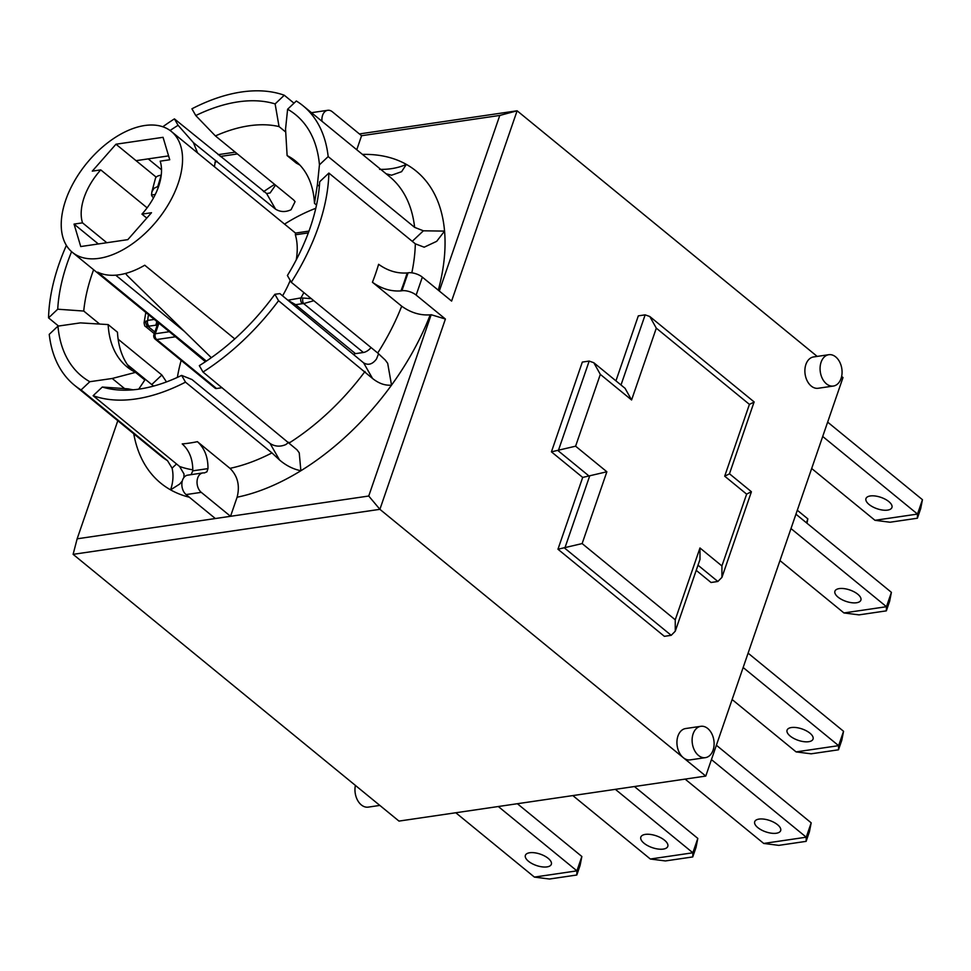 <?xml version="1.0" encoding="UTF-8"?>
<svg xmlns="http://www.w3.org/2000/svg" width="971" height="971" viewBox="0 0 971 971"><rect width="100%" height="100%" fill="white"/><g stroke="black" fill="none" stroke-linecap="round" stroke-linejoin="round"><path stroke-width="1.46" d="M284.539 224.107A155.178 90.121 129.3 0 1 315.793 208.292M177.377 377.403A155.178 90.121 129.3 0 1 181.164 360.399M216.557 388.521L156.707 339.534A4.224 2.452 129.3 0 1 155.275 339.207L215.113 388.194A4.224 2.452 -50.7 0 0 216.557 388.521L222.116 387.696M353.468 354.561A4.224 2.452 129.3 0 1 355.459 353.638L363.385 352.485A10.56 6.129 -50.7 0 0 371.068 347.569M311.315 298.667L302.964 298.024A4.224 2.233 91.3 0 0 303.668 303.595L313.803 300.707M355.459 353.638L295.609 304.663L288.169 300.391M302.964 298.024L300.961 297.903A4.224 2.901 81.7 0 0 302.382 303.668L303.668 303.595L363.385 352.485M169.318 331.706L155.287 333.757A4.224 1.845 -161 0 0 153.952 334.57L158.164 322.566M156.816 321.474L155.894 325.164L156.901 325.989M154.85 331.973L148.078 326.426L149.121 326.159A4.224 2.901 -98.3 0 1 147.689 320.394L144.084 322.736C144.436 325.37 144.946 326.632 145.601 326.523L148.078 326.426A4.224 3.399 -112.3 0 1 145.929 321.073M295.524 233.076L295.342 234.8L308.317 232.894M282.573 295.803A82.341 47.822 -50.7 0 0 290.232 280.449M296.276 259.815A82.341 47.822 -50.7 0 0 295.342 234.8M205.439 361.722L173.141 334.837M705.407 757.647L690.223 759.88A15.839 10.875 -98.3 0 1 683.293 757.671A15.839 10.875 -98.3 0 1 676.993 740.739A15.839 10.875 -98.3 0 1 685.623 728.541L700.819 726.308A15.839 10.875 -98.3 0 1 711.719 733.578A15.839 10.875 -98.3 0 1 713.09 750.146A15.839 10.875 -98.3 0 1 705.407 757.647A15.839 10.875 -98.3 0 1 698.477 755.438A15.839 10.875 -98.3 0 1 692.177 738.506A15.839 10.875 -98.3 0 1 700.819 726.308M833.361 386.045L818.177 388.266A15.839 10.875 -98.3 0 1 805.117 374.175A15.839 10.875 -98.3 0 1 813.577 356.94L828.773 354.706A15.839 10.875 -98.3 0 1 835.703 356.903A15.839 10.875 -98.3 0 1 841.044 378.544A15.839 10.875 -98.3 0 1 833.361 386.045A15.839 10.875 -98.3 0 1 820.313 371.954A15.839 10.875 -98.3 0 1 828.773 354.706M445.41 319.034L431.173 314.713L368.737 496.023L230.54 516.305L201.276 492.346A10.56 7.246 -98.3 0 1 197.077 481.058A10.56 7.246 -98.3 0 1 202.83 472.926A10.56 7.246 -98.3 0 1 204.335 472.938L206.908 471.821L207.976 468.617C208.085 457.159 204.565 448.177 197.404 441.671L229.993 468.35C237.701 476.045 240.068 485.67 237.106 497.213L230.54 516.305L77.146 538.808L73.116 554.344L398.984 821.09L705.771 776.072L379.892 509.326L445.41 319.034L416.158 295.087L422.336 277.136A10.56 4.612 -161 0 0 408.087 272.802L401.909 290.754L400.95 290.899A201.628 117.09 -50.7 0 0 407.128 272.948C397.115 273.652 387.611 270.763 378.617 264.294A180.521 104.832 129.3 0 1 372.439 282.245C381.433 288.715 390.937 291.603 400.95 290.899M705.771 776.072L842.998 377.537L841.626 376.42M817.181 356.406L517.118 110.791L359.404 133.937M422.336 277.136L451.6 301.083L517.118 110.791L499.786 115.44L439.317 291.033M721.914 565.947L699.97 547.984L675.246 619.801L582.139 543.578L606.863 471.772L575.597 446.187L600.321 374.381L631.587 399.967L656.311 328.162L749.418 404.373L724.694 476.178L746.638 494.142L721.914 565.947L721.938 577.357L717.872 581.483L711.039 582.491L696.219 570.353M671.204 635.325L664.37 636.333L557.961 549.234L582.685 477.429L551.431 451.843L582.333 362.074L589.179 361.078L558.264 450.835L589.518 476.421L564.794 548.227L671.204 635.325L675.27 631.199L675.246 619.801M615.942 380.85L638.323 315.854L645.157 314.859L621.003 385.002M235.237 152.156L218.123 154.668M160.749 175.266A16.895 6.506 -165.1 0 0 155.457 178.348L151.864 191.882L153.988 188.265L157.751 186.566L161.235 175.193M106.798 242.726L82.523 222.845A51.73 30.04 129.3 0 1 100.753 169.889L92.281 171.139L115.974 144.218L156.173 177.135M100.753 169.889L147.107 207.83M148.211 158.88L161.514 169.779M115.707 275.169L184.441 331.439M206.362 361.115L97.67 272.135A78.117 45.37 -50.7 0 0 144.752 265.229L234.776 338.915M115.974 144.218L163.055 137.312L169.743 159.766L160.179 161.174A51.73 30.04 129.3 0 1 141.948 214.13L151.5 212.722L127.82 239.643L80.739 246.549L74.051 224.095L98.326 243.964M74.051 224.095L82.523 222.845M144.764 125.514A78.117 45.37 129.3 0 1 171.369 131.486A78.117 45.37 129.3 0 1 176.419 188.18A78.117 45.37 129.3 0 1 124.664 248.794A78.117 45.37 129.3 0 1 72.412 252.375A78.117 45.37 129.3 0 1 74.342 181.261A78.117 45.37 129.3 0 1 144.764 125.514M211.338 357.692L128.002 276.334A16.895 8.217 23.4 0 1 125.611 273.434M572.829 795.577L650.339 859.019L692.857 852.781L615.359 789.338M697.809 838.41L692.857 852.781L692.748 856.932L696.037 847.38L697.809 838.41L634.427 786.534M797.3 510.248L807.836 518.866L806.476 522.823M827.644 422.106L922.45 499.701L917.51 514.072L822.704 436.465M811.671 468.495L874.98 520.31L917.51 514.072L917.389 518.223L920.678 508.67L922.45 499.701M869.081 504.483A13.728 6.008 19 0 1 865.974 498.56A13.728 6.008 19 0 1 880.903 497.358A13.728 6.008 19 0 1 891.924 507.505A13.728 6.008 19 0 1 882.639 510.066A13.728 6.008 19 0 1 869.081 504.483M153.515 197.866A16.895 6.506 14.9 0 1 151.525 195.013L151.864 191.882M158.601 186.432L157.751 186.566M155.275 194.467L151.525 195.013M806.974 523.235L807.836 518.866M857.781 594.228A13.728 6.008 19 0 1 860.876 600.139A13.728 6.008 19 0 1 845.947 601.352A13.728 6.008 19 0 1 834.926 591.205A13.728 6.008 19 0 1 844.224 588.644A13.728 6.008 19 0 1 857.781 594.228M795.941 514.193L891.402 592.346L889.63 601.304L886.341 610.856L886.462 606.705L843.933 612.944L859.007 614.874L886.341 610.856M891.402 592.346L886.462 606.705L790.989 528.564M779.968 560.583L843.933 612.944M790.188 736.067A13.728 6.008 19 0 1 787.08 730.156A13.728 6.008 19 0 1 802.022 728.942A13.728 6.008 19 0 1 813.043 739.089A13.728 6.008 19 0 1 803.745 741.65A13.728 6.008 19 0 1 790.188 736.067M796.086 751.894L811.161 753.812L838.495 749.806L838.616 745.655L796.086 751.894L732.122 699.533M838.495 749.806L841.784 740.254L843.556 731.297L838.616 745.655L743.155 667.514M748.095 653.143L843.556 731.297M917.389 518.223L890.055 522.228L874.98 520.31M685.113 779.106L763.716 843.447L806.246 837.196L711.44 759.601M777.565 824.719A13.728 6.008 19 0 1 780.66 830.642A13.728 6.008 19 0 1 765.731 831.844A13.728 6.008 19 0 1 754.71 821.697A13.728 6.008 19 0 1 763.995 819.136A13.728 6.008 19 0 1 777.565 824.719M806.124 841.359L809.413 831.807L811.186 822.838L806.246 837.196L806.124 841.359L778.791 845.365L763.716 843.447M716.38 745.243L811.186 822.838M517.385 803.721L581.86 856.495L576.908 870.853L498.305 806.513M455.787 812.751L534.39 877.092L576.908 870.853L576.798 875.005L580.088 865.452L581.86 856.495M548.227 858.376A13.728 6.008 19 0 1 551.334 864.287A13.728 6.008 19 0 1 536.405 865.501A13.728 6.008 19 0 1 525.384 855.354A13.728 6.008 19 0 1 534.669 852.793A13.728 6.008 19 0 1 548.227 858.376M576.798 875.005L549.465 879.022L534.39 877.092M136.049 160.664L168.578 155.894M141.948 214.13L146.779 218.087M692.748 856.932L665.414 860.937L650.339 859.019M644.052 843.253A14.249 6.239 19 0 1 640.836 837.099A14.249 6.239 19 0 1 656.335 835.849A14.249 6.239 19 0 1 667.781 846.384A14.249 6.239 19 0 1 658.132 849.042A14.249 6.239 19 0 1 644.052 843.253M319.362 186.335L317.383 184.721L319.447 164.827L328.174 156.586L414.629 227.36L423.392 230.807L412.25 241.33M356.758 149.74L361.576 135.722L499.786 115.44M328.866 173.069A180.521 104.832 129.3 0 1 291.264 282.258L287.404 275.509A168.905 98.083 129.3 0 0 319.69 181.735L328.866 173.069L415.321 243.83L424.181 247.192L436.695 241.33L444.56 231.098L423.392 230.807M386.13 173.785L391.556 175.217L401.593 171.685L406.351 164.39C398.438 167.922 389.517 169.585 379.612 169.367M285.717 132.044L279.053 126.582L275.121 103.909L284.285 95.243L294.007 103.193M220.308 156.452L237.422 153.94M275.533 185.145L270.12 192.938L266.624 193.545L275.57 209.166C280.376 212.115 285.547 212.297 291.069 209.712L295.075 201.64L293.545 199.88L215.404 135.928L195.778 115.549A168.905 98.083 129.3 0 1 275.121 103.909M275.57 209.166L193.423 142.64L178.094 125.308L174.416 118.887L266.624 193.545M215.501 160.433L214.409 166.709M77.146 538.808L117.807 420.722M166.478 381.919L161.866 375L151.743 384.565M57.957 326.122L49.242 334.352A180.521 104.832 129.3 0 0 74.366 385.159A180.521 104.832 129.3 0 0 81.079 389.941L89.805 381.712L112.223 378.472L135.527 372.379A133.015 77.243 129.3 0 1 127.067 366.904A133.015 77.243 129.3 0 1 108.145 324.581L80.387 322.882L57.957 326.122A168.905 98.083 129.3 0 0 89.805 381.712M153.588 386.07L127.383 364.623M176.516 463.956L172.073 468.156C173.663 475.05 173.154 482.284 170.58 489.857L179.647 484.092L182.257 481.046M183.871 477.562L184.017 474.006L179.586 466.468L93.131 395.695L102.295 387.041L128.318 388.873A155.178 90.121 -50.7 0 0 133.148 389.808M431.173 314.713L430.214 314.847C420.2 315.551 410.697 312.662 401.703 306.193L372.439 282.245M288.8 442.278L285.862 444.536C280.279 446.976 275.011 446.624 270.084 443.48L279.539 459.987C286.081 465.582 293.193 469.175 300.876 470.741L299.238 452.814L297.005 449.816L203 372.051L199.322 365.63A168.905 98.083 129.3 0 0 274.878 294.286L279.891 293.606L363.603 362.851L372.548 378.472C378.836 383.496 385.159 385.718 391.531 385.123L387.684 363.324L385.305 360.095L377.719 353.019L291.264 282.258M378.581 353.747L376.53 358.918C372.585 364.283 368.288 365.594 363.603 362.851M131.983 370.412A133.015 77.243 129.3 0 1 117.467 332.203L108.145 324.581M135.527 372.379L144.837 380.001L138.719 389.165M414.629 227.36A180.521 104.832 129.3 0 0 389.505 176.552L303.049 105.778A180.521 104.832 129.3 0 0 296.325 100.996L287.61 109.238L285.547 129.131L287.113 155.578L296.422 163.201A133.015 77.243 129.3 0 1 299.966 165.167M58.527 326.038L48.55 317.869L57.726 309.215L83.737 311.048L99.649 324.059M118.134 339.195L161.866 375M124.616 388.631L112.223 378.472M172.073 468.156L167.546 460.715L81.079 389.941M279.539 459.987L271.953 452.911L185.497 382.149L181.638 375.401L191.955 379.527L270.084 443.48M372.548 378.472L278.556 300.707L274.878 294.286M284.285 95.243A180.521 104.832 129.3 0 0 191.918 108.801L195.778 115.549M181.638 375.401A168.905 98.083 129.3 0 1 122.467 390.16A168.905 98.083 129.3 0 1 102.295 387.041M287.113 155.578A133.015 77.243 129.3 0 1 295.572 161.052A133.015 77.243 129.3 0 1 314.483 203.376L317.383 184.721M287.61 109.238A168.905 98.083 129.3 0 1 319.447 164.827M279.053 126.582A155.178 90.121 -50.7 0 0 215.404 135.928M162.812 126.764A180.521 104.832 129.3 0 1 174.416 118.887M303.049 105.778A180.521 104.832 129.3 0 1 328.174 156.586M185.497 382.149A180.521 104.832 129.3 0 1 93.131 395.695M278.556 300.707A180.521 104.832 129.3 0 1 203 372.051M48.55 317.869A180.521 104.832 129.3 0 1 66.38 245.408M170.083 130.49A168.905 98.083 129.3 0 1 178.094 125.308M57.726 309.215A168.905 98.083 129.3 0 1 71.587 251.671M197.562 152.908L193.423 142.64M316.522 205.039L314.483 203.376M321.996 121.278A10.56 7.246 -98.3 0 1 327.7 110.306A10.56 7.246 -98.3 0 1 332.325 111.774L361.576 135.722M327.7 110.306L312.504 112.527A10.56 7.246 81.7 0 0 311.57 112.757M207.976 468.617L192.792 470.838L191.093 474.649M202.83 472.926L187.646 475.159A10.56 7.246 81.7 0 0 181.893 483.291A10.56 7.246 81.7 0 0 186.092 494.579L215.344 518.526M197.404 441.671A180.521 104.832 129.3 0 1 182.22 443.905C189.369 450.41 192.889 459.392 192.792 470.838M93.617 269.744A155.178 90.121 -50.7 0 0 83.737 311.048M724.694 476.178L729.439 473.872L754.115 401.909L649.793 316.51L645.157 314.859M749.418 404.373L754.164 402.067M746.638 494.142L751.336 491.678L729.476 473.775M699.97 547.984L699.994 559.393L675.27 631.199M582.139 543.578L557.961 549.234M606.863 471.772L582.685 477.429M575.597 446.187L551.431 451.843M600.321 374.381L593.815 362.741L589.179 361.078M631.587 399.967L625.069 388.327L593.815 362.741M656.311 328.162L649.793 316.51M355.398 785.405A15.839 10.875 81.7 0 0 361.321 804.923A15.839 10.875 81.7 0 0 368.252 807.119L379.843 805.42M407.128 272.948L408.087 272.802M401.909 290.754A10.56 4.612 19 0 1 416.158 295.087M368.737 496.023L379.892 509.326L73.116 554.344M302.382 303.668L295.609 304.663A4.224 2.452 -50.7 0 0 294.116 305.246M303.862 292.562A110.84 64.365 129.3 0 1 300.961 297.903L287.962 300.209M157.132 325.346A4.224 2.452 -50.7 0 0 155.894 325.164L149.121 326.159M154.304 319.423L147.689 320.394A110.84 64.365 129.3 0 1 148.466 314.64M175.035 336.84L156.707 339.534A4.224 2.901 81.7 0 1 155.287 333.757L158.928 323.197M438.309 290.208A201.628 117.09 -50.7 0 0 444.56 231.098A201.628 117.09 -50.7 0 0 406.351 164.39A201.628 117.09 -50.7 0 0 362.438 154.401M274.623 184.405A201.628 117.09 -50.7 0 0 263.542 191.7M133.755 433.782A201.628 117.09 -50.7 0 0 170.58 489.857A201.628 117.09 -50.7 0 0 189.321 497.225M237.106 497.213A201.628 117.09 -50.7 0 0 300.876 470.741A201.628 117.09 -50.7 0 0 391.531 385.123A201.628 117.09 -50.7 0 0 430.214 314.847M214.919 162.533A155.178 90.121 129.3 0 1 217.055 161.259M192.816 469.83A180.521 104.832 129.3 0 1 179.586 466.468M167.546 460.715A180.521 104.832 129.3 0 1 160.822 455.933L74.366 385.159M401.703 306.193A180.521 104.832 129.3 0 1 377.719 353.019M271.953 452.911A180.521 104.832 129.3 0 1 229.993 468.35M365.011 371.468A180.521 104.832 129.3 0 1 289.455 442.825M415.321 243.83A180.521 104.832 129.3 0 1 411.813 272.827M201.276 492.346L186.092 494.579M697.991 565.207L717.872 581.483M171.369 131.486L295.5 233.076L308.984 231.098M153.952 334.57A4.224 4.224 0 0 0 155.275 339.207M154.268 333.636L145.589 326.535M145.832 312.48L144.072 322.736M205.743 361.515L72.412 252.375M751.384 491.848L721.938 577.357"/></g></svg>
